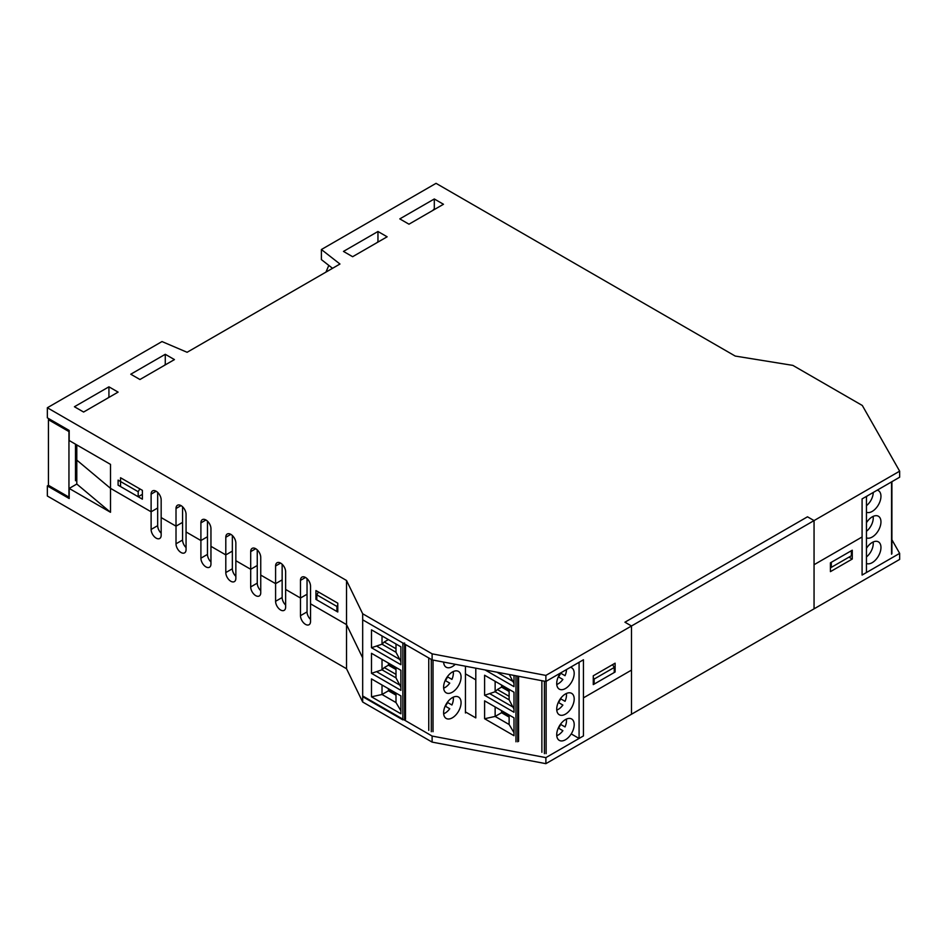 <?xml version="1.0" encoding="UTF-8"?>
<svg xmlns="http://www.w3.org/2000/svg" width="947" height="947" viewBox="0 0 947 947"><rect width="100%" height="100%" fill="white"/><g stroke="black" fill="none" stroke-linecap="round" stroke-linejoin="round"><path stroke-width="1.42" d="M157.675 492.393L157.675 508.006L151.118 511.794L110.503 488.344L76.79 460.1L76.79 444.924M120.553 477.75L142.381 490.357L142.381 499.176L120.553 486.569L120.553 477.75M315.943 590.561L337.783 603.168L337.783 611.999L315.943 599.38L315.943 590.561M315.943 599.38L316.819 598.883M434.306 198.977L443.468 204.268L408.974 224.19L399.8 218.887L434.306 198.977L434.306 209.062L433.43 209.559M377.96 231.494L387.134 236.797L352.627 256.708L343.465 251.417L377.96 231.494L377.96 241.58L377.084 242.598M161.168 533.197A7.103 4.096 -120 0 1 157.675 525.656L157.675 508.006L151.118 511.794L151.118 494.133A7.103 4.096 60 0 1 152.585 490.889A7.103 4.096 60 0 1 158.066 492.795A7.103 4.096 60 0 1 161.168 499.933L161.168 535.244A7.103 4.096 60 0 1 159.688 538.488A7.103 4.096 60 0 1 154.219 536.582A7.103 4.096 60 0 1 151.118 529.444L151.118 511.794L110.503 488.344L110.503 512.291L76.79 484.047L76.79 460.1L110.503 488.344L110.503 464.385L69.19 440.533L69.19 430.447L47.35 417.84L47.35 407.755L161.996 341.559L187.104 352.284L339.961 264.024L321.4 249.523L321.4 259.608L332.539 268.309M165.275 354.296L174.437 359.588L139.943 379.51L130.769 374.219L165.275 354.296L165.275 364.382L164.399 365.388M108.929 386.826L118.103 392.117L83.596 412.04L74.422 406.748L108.929 386.826L108.929 396.911L108.053 397.918M176.012 526.165L161.168 517.583L176.012 526.165L176.012 508.515A7.103 4.096 60 0 1 177.48 505.26A7.103 4.096 60 0 1 182.96 507.166A7.103 4.096 60 0 1 186.062 514.316L186.062 549.615A7.103 4.096 60 0 1 184.582 552.859A7.103 4.096 60 0 1 179.113 550.965A7.103 4.096 60 0 1 176.012 543.815L176.012 526.165L182.57 522.377L176.012 526.165M200.906 540.536L186.062 531.965L200.906 540.536L200.906 522.886A7.103 4.096 60 0 1 202.374 519.631A7.103 4.096 60 0 1 207.855 521.537A7.103 4.096 60 0 1 210.956 528.686L210.956 563.986A7.103 4.096 60 0 1 209.476 567.241A7.103 4.096 60 0 1 204.007 565.335A7.103 4.096 60 0 1 200.906 558.185L200.906 540.536L207.464 536.748L200.906 540.536M225.8 554.906L210.956 546.336L225.8 554.906L225.8 537.257A7.103 4.096 60 0 1 227.268 534.001A7.103 4.096 60 0 1 232.749 535.907A7.103 4.096 60 0 1 235.85 543.057L235.85 578.357A7.103 4.096 60 0 1 234.371 581.612A7.103 4.096 60 0 1 228.902 579.706A7.103 4.096 60 0 1 225.8 572.556L225.8 554.906L232.358 551.118L225.8 554.906M250.695 569.277L235.85 560.707L250.695 569.277L250.695 551.628A7.103 4.096 60 0 1 252.162 548.372A7.103 4.096 60 0 1 257.643 550.278A7.103 4.096 60 0 1 260.745 557.428L260.745 592.727A7.103 4.096 60 0 1 259.265 595.983A7.103 4.096 60 0 1 253.796 594.077A7.103 4.096 60 0 1 250.695 586.927L250.695 569.277L257.253 565.501L250.695 569.277M275.589 583.648L260.745 575.078L275.589 583.648L275.589 565.998A7.103 4.096 60 0 1 277.057 562.755A7.103 4.096 60 0 1 282.537 564.649A7.103 4.096 60 0 1 285.639 571.799L285.639 607.098A7.103 4.096 60 0 1 284.159 610.353A7.103 4.096 60 0 1 278.69 608.447A7.103 4.096 60 0 1 275.589 601.298L275.589 583.648L282.147 579.872L275.589 583.648M300.483 598.019L285.639 589.448L300.483 598.019L300.483 580.369A7.103 4.096 60 0 1 301.951 577.125A7.103 4.096 60 0 1 307.432 579.019A7.103 4.096 60 0 1 310.533 586.169L310.533 621.469A7.103 4.096 60 0 1 309.053 624.724A7.103 4.096 60 0 1 303.585 622.818A7.103 4.096 60 0 1 300.483 615.68L300.483 598.019L307.041 594.243L300.483 598.019M110.503 512.291L69.19 488.439L69.19 498.524L47.35 485.918L47.35 496.003L346.519 668.724L346.519 624.606L362.677 657.881L346.519 624.606L310.533 603.819L346.519 624.606L346.519 580.475L47.35 407.755M182.57 506.763L182.57 540.027A7.103 4.096 -120 0 0 186.062 547.567M207.464 521.146L207.464 554.397A7.103 4.096 -120 0 0 210.956 561.95M232.358 535.517L232.358 568.78A7.103 4.096 -120 0 0 235.85 576.321M257.253 549.887L257.253 583.151A7.103 4.096 -120 0 0 260.745 590.691M282.147 564.258L282.147 597.521A7.103 4.096 -120 0 0 285.639 605.062M307.041 578.629L307.041 611.892A7.103 4.096 -120 0 0 310.533 619.433M545.886 757.612L432.116 736.056L362.677 695.962L362.677 619.812L432.116 659.905L545.886 681.461L583.447 659.775L583.447 735.926L545.886 757.612L545.886 763.661L631.495 714.239L631.495 670.109L583.447 697.856L631.495 670.109L631.495 625.991L545.886 675.412L432.116 653.844L362.677 613.763L346.519 580.475M862.09 536.985L814.053 564.72L814.053 520.59L807.495 516.802L624.937 622.203L631.495 625.991L631.495 714.239L899.65 559.417L899.65 553.368L862.09 575.054L862.09 498.903L899.65 477.217L899.65 471.168L631.495 625.991L624.937 622.203L807.495 516.802L814.053 520.59L814.053 608.838L814.053 564.72L862.09 536.985M831.3 567.36L831.3 562.317L851.389 550.716L851.389 555.759L830.424 567.869M615.112 663.184L615.112 672.003L593.272 684.61L593.272 675.791L615.112 663.184M614.236 671.506L615.112 672.003M475.796 717.897L475.796 679.828L465.439 673.85L475.796 679.828L475.796 668.18L475.796 717.897L465.439 711.919M432.116 659.905L432.116 653.844M404.606 643.013A1.231 0.71 0 0 1 402.854 643.013L362.677 619.812L362.677 613.763M545.886 681.461L545.886 675.412M321.4 249.523L436.046 183.339L735.215 356.06L792.864 365.388L862.315 405.482L899.65 471.168M138.191 491.718L138.191 496.761L118.103 485.16L118.103 480.117L138.191 491.718L139.825 488.877M138.191 496.761L142.381 494.346M318.452 592.005L316.819 594.846L336.907 606.447L337.783 604.932M336.907 606.447L336.907 611.49L316.819 599.889L316.819 594.846M336.907 611.49L337.783 610.981M47.35 485.918L48.439 485.29L68.953 497.128L68.953 431.572L48.427 419.722L48.427 485.278M76.79 484.047L69.19 488.439M593.272 677.555L594.148 679.07L614.236 667.469L612.602 664.628M593.272 683.604L594.148 684.113L594.148 679.07M594.148 684.113L614.236 672.512L614.236 667.469M830.424 571.645L830.424 562.826L852.264 550.219L852.264 559.038L830.424 571.645M848.986 557.156L852.264 559.038M891.908 539.766L899.65 553.368M346.519 668.724L362.677 702.011L432.116 742.105L545.886 763.661M362.677 695.962L362.677 702.011M432.116 736.056L432.116 742.105M49.516 419.083L48.427 419.722M75.5 457.034L76.79 456.3M76.79 479.999L75.5 480.745L75.5 444.179M328.81 265.397L325.957 272.109M371.484 629.838L400.889 646.825L400.889 664.699L371.484 647.724L371.484 629.838M428.754 657.964L428.754 730.374M389.324 689.215A1.858 1.065 60 0 0 390.626 691.417L396 694.518M402.854 643.013L402.854 719.862L362.677 696.661L362.677 619.812M371.484 647.724L382.02 644.197L396 652.27L396 643.996M396 652.27L400.889 661.539M396 648.754L384.257 641.971L388.377 639.592M382.02 635.922L382.02 644.197L384.257 641.971M443.622 662.083A12.358 7.126 120 0 0 446.167 667.197A12.358 7.126 120 0 0 455.282 664.297M371.484 696.803L400.889 713.778L400.889 695.891L371.484 678.916L371.484 696.803L382.02 694.494L382.02 685.001M400.889 710.759L396 702.567L396 693.074M371.484 673.341L371.484 653.3L400.889 670.275L400.889 690.327L371.484 673.341L382.02 669.813L382.02 659.384M396 674.371L384.257 667.588L382.02 669.813L396 677.886L400.889 687.155M399.646 685.001L377.001 671.92M396 677.886L396 667.457M384.257 667.588L388.448 665.173L388.448 663.089M396 669.529L388.448 665.173M399.646 659.384L377.001 646.304M396 695.157L388.448 690.789L382.02 694.494L396 702.567M405.482 719.365L405.482 644.516M443.61 687.155A12.358 7.126 120 0 0 446.167 692.813A12.358 7.126 120 0 0 458.514 685.687A12.358 7.126 120 0 0 458.514 671.423A12.358 7.126 120 0 0 448.996 674.726A12.358 7.126 120 0 0 443.61 687.155M443.61 712.783A12.358 7.126 -60 0 1 448.996 700.342A12.358 7.126 -60 0 1 458.514 697.039A12.358 7.126 -60 0 1 458.514 711.304A12.358 7.126 -60 0 1 446.167 718.43A12.358 7.126 -60 0 1 443.61 712.783M388.448 688.706L388.448 690.789M444.392 662.225A11.684 6.747 -60 0 1 443.646 662.545M453.234 671.565A11.684 6.747 -60 0 1 451.92 679.378L447.339 676.738L451.92 679.378M447.552 676.856A11.684 6.747 -60 0 1 445.398 680.597M445.173 680.479L449.754 683.118A11.684 6.747 -60 0 1 443.646 688.161M453.234 697.181A11.684 6.747 -60 0 1 451.92 704.994L447.339 702.354L451.92 704.994M447.552 702.473A11.684 6.747 -60 0 1 445.398 706.225M445.173 706.095L449.754 708.747A11.684 6.747 -60 0 1 443.646 713.778M389.324 663.598A1.858 1.065 60 0 0 390.626 665.8L396 668.902M541.873 680.704L541.873 752.32M502.431 711.15A1.858 1.065 60 0 0 503.745 713.363L509.119 716.465M509.285 674.524L514.008 683.474M514.008 675.424L514.008 686.646L485.065 669.931M560.458 673.045A12.358 7.126 120 0 0 559.275 689.132A12.358 7.126 120 0 0 568.804 685.817A12.358 7.126 120 0 0 574.19 673.388A12.358 7.126 120 0 0 571.633 667.742A12.358 7.126 120 0 0 570.461 667.28M484.604 718.737L514.008 735.712L514.008 717.838L484.604 700.851L484.604 718.737L495.139 716.429L495.139 706.936M514.008 732.694L509.119 724.502L509.119 715.009M484.604 695.287L484.604 675.235L514.008 692.21L514.008 712.262L484.604 695.287L495.139 691.748L495.139 681.319M509.119 696.317L497.364 689.534L495.139 691.748L509.119 699.821L514.008 709.09M512.765 706.947L490.108 693.867M509.119 699.821L509.119 689.392M497.364 689.534L501.555 687.108L501.555 685.024M509.119 691.476L501.555 687.108M512.765 681.319L496.938 672.181M509.119 717.092L501.555 712.724L495.139 716.429L509.119 724.502M518.589 741.3L518.589 676.288M556.718 709.102A12.358 7.126 120 0 0 559.275 714.748A12.358 7.126 120 0 0 571.633 707.622A12.358 7.126 120 0 0 571.633 693.358A12.358 7.126 120 0 0 562.116 696.661A12.358 7.126 120 0 0 556.718 709.102M556.718 734.718A12.358 7.126 -60 0 1 562.116 722.289A12.358 7.126 -60 0 1 571.633 718.974A12.358 7.126 -60 0 1 571.633 733.238A12.358 7.126 -60 0 1 559.275 740.365A12.358 7.126 -60 0 1 556.718 734.718M501.555 710.652L501.555 712.724M566.472 669.576A11.684 6.747 -60 0 1 565.039 675.696L560.458 673.057L565.039 675.696M560.671 673.175A11.684 6.747 -60 0 1 558.505 676.916M558.292 676.797L562.873 679.437A11.684 6.747 -60 0 1 556.765 684.48M566.353 693.5A11.684 6.747 -60 0 1 565.039 701.313L560.458 698.673L565.039 701.313M560.671 698.791A11.684 6.747 -60 0 1 558.505 702.544M558.292 702.414L562.873 705.065A11.684 6.747 -60 0 1 556.765 710.096M566.353 719.128A11.684 6.747 -60 0 1 565.039 726.929L560.458 724.289L565.039 726.929M560.671 724.408A11.684 6.747 -60 0 1 558.505 728.16M558.292 728.03L562.873 730.682A11.684 6.747 -60 0 1 556.765 735.724M502.431 685.533A1.858 1.065 60 0 0 503.745 687.735L509.119 690.837M866.458 497.08A12.358 7.126 -60 0 1 867.227 495.944M877.218 490.167A12.358 7.126 -60 0 1 878.402 490.629A12.358 7.126 -60 0 1 878.591 504.538A12.358 7.126 -60 0 1 866.458 512.232M866.529 522.578L866.458 522.708A12.358 7.126 -60 0 1 878.402 516.245A12.358 7.126 -60 0 1 880.959 521.904A12.358 7.126 -60 0 1 875.821 534.049A12.358 7.126 -60 0 1 866.458 537.849M866.458 563.465A12.358 7.126 120 0 0 875.821 559.677A12.358 7.126 120 0 0 880.959 547.52A12.358 7.126 120 0 0 878.402 541.862A12.358 7.126 120 0 0 866.458 548.313L866.529 548.195M866.458 505.674A11.684 6.747 120 0 0 873.241 492.464M866.458 531.303A11.684 6.747 120 0 0 873.241 517.997A11.684 6.747 120 0 0 873.11 516.399M866.458 556.919A11.684 6.747 120 0 0 873.241 543.614A11.684 6.747 120 0 0 873.11 542.015M862.09 498.903L862.09 575.054L866.458 572.533L866.458 496.382L862.09 498.903M579.079 738.447L579.079 662.296L583.447 659.775L583.447 735.926L579.079 738.447L571.23 733.913M176.012 508.515L181.031 505.615M200.906 522.886L205.925 519.986M225.8 537.257L230.819 534.357M250.695 551.628L255.714 548.727M275.589 565.998L280.608 563.098M300.483 580.369L305.502 577.469M151.118 494.133L156.137 491.233M182.57 540.027L176.012 543.815M207.464 554.397L200.906 558.185M232.358 568.78L225.8 572.556M257.253 583.151L250.695 586.927M282.147 597.521L275.589 601.298M307.041 611.892L300.483 615.68M157.675 525.656L151.118 529.444M465.439 712.984L465.439 666.215M431.299 731.723L431.299 659.432M390.626 691.417L391.88 690.694M404.606 719.862L404.606 644.019M433.016 660.071L433.016 731.7M390.626 665.8L391.88 665.078M544.418 753.658L544.418 681.177M503.745 713.363L505 712.629M517.725 741.797L517.725 676.122M515.973 675.791L515.973 741.797M546.123 681.319L546.123 753.646M503.745 687.735L505 687.013M891.553 481.893L891.553 554.208M891.908 553.711L891.908 481.68"/></g></svg>
